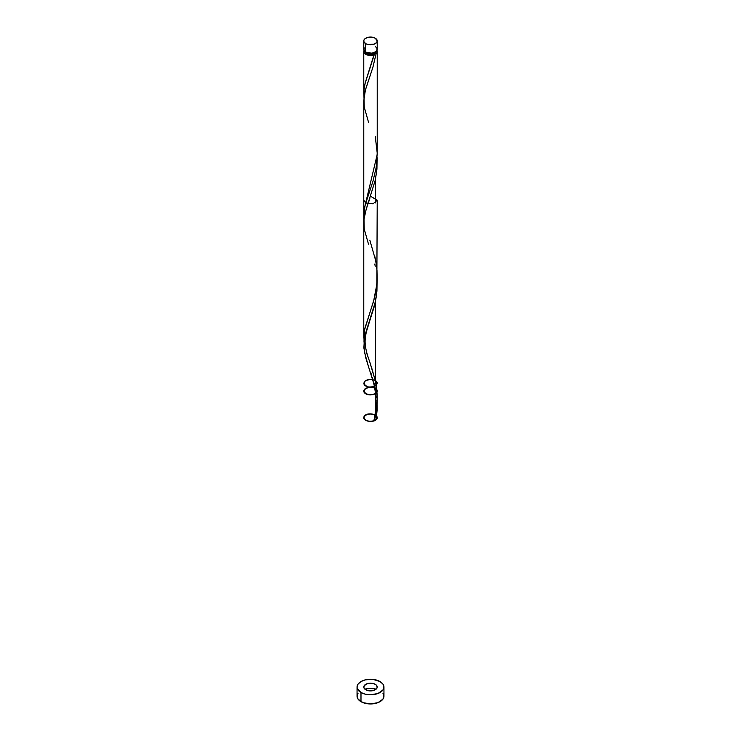 <?xml version="1.0" encoding="UTF-8"?>
<svg xmlns="http://www.w3.org/2000/svg" width="741" height="741" viewBox="0 0 741 741"><rect width="100%" height="100%" fill="white"/><g stroke="black" fill="none" stroke-linecap="round" stroke-linejoin="round"><path stroke-width="1.11" d="M364.285 47.896L363.905 50.138L365.748 52.129L365.748 43.682A6.725 3.881 180 0 1 363.775 40.931A6.725 3.881 180 0 1 367.925 37.346A6.725 3.881 180 0 1 375.252 38.189L371.815 37.124L367.925 37.346L364.905 38.773L363.905 40.171L363.905 41.691L365.748 43.682L367.925 44.516L374.233 44.164L376.715 42.422L377.225 40.931L375.252 38.189A6.725 3.881 180 0 1 377.225 40.931A6.725 3.881 180 0 1 373.075 44.516A6.725 3.881 180 0 1 365.748 43.682L365.748 52.129A6.725 3.881 0 0 0 373.075 52.963A6.725 3.881 0 0 0 377.225 49.378L376.715 47.896M365.118 51.574L366.693 53.769L366.693 52.583L366.693 53.769A5.382 3.103 0 0 0 374.307 53.769A5.382 3.103 0 0 0 375.872 51.713M358.07 693.215L357.051 696.188A13.449 7.762 0 0 0 360.987 701.671L360.987 692.52A13.449 7.762 180 0 1 357.051 687.037A13.449 7.762 180 0 1 365.35 679.858A13.449 7.762 180 0 1 380.013 681.544A13.449 7.762 180 0 1 383.949 687.037A13.449 7.762 180 0 1 375.65 694.206A13.449 7.762 180 0 1 360.987 692.52L360.987 701.671A13.449 7.762 0 0 0 375.65 703.357A13.449 7.762 0 0 0 383.949 696.188L382.93 693.215M365.128 51.713A5.382 3.103 0 0 0 366.693 53.769L370.5 54.686L374.307 53.769L365.313 82.52L364.016 89.226L363.979 97.33L363.887 90.615L364.97 83.9L374.214 54.815A6.725 3.881 180 0 1 365.748 54.325A6.725 3.881 180 0 1 363.775 51.574A6.725 3.881 180 0 1 364.053 50.481M363.775 93.903L363.785 92.81M370.602 196.328L377.225 200.209L373.075 203.803L365.748 202.96L363.775 200.209L363.785 216.335L364.822 206.582L377.225 154.452L377.225 51.574A6.725 3.881 180 0 1 376.104 53.723L372.945 67.116L365.415 89.902L363.775 100.859M375.252 258.479L374.77 256.312M364.155 342.74L363.85 335.191L364.905 328.198L373.668 300.874L376.836 284.461L377.225 200.209M363.775 337.479L363.775 101.221M367.925 356.782L366.628 352.901M370.685 364.655L369.555 361.423M377.095 279.681L376.937 291.102L375.252 302.254L375.252 380.494L371.185 366.1M377.095 157.666L376.937 169.087L375.252 180.23L375.252 202.96L375.252 180.23L365.304 212.361L364.063 218.651L363.803 224.773M376.947 50.481A6.725 3.881 180 0 1 377.225 51.574M376.974 399.964L377.141 409.93L376.104 419.786A6.725 3.881 180 0 1 374.214 420.879L376.465 409.606L377.225 398.25L376.836 390.535L375.252 380.494L375.252 302.254L365.748 332.755L364.063 340.675L364.285 351.41L367.925 364.563M374.307 419.832L376.104 419.786A6.725 3.881 180 0 1 374.214 420.879L374.029 420.073M376.576 396.009L376.798 397.982M376.159 393.082L376.308 394.055M375.252 388.275L375.761 390.822L375.252 388.275C379.151 391.35 374.965 395.314 368.453 394.721C364.785 393.397 363.507 391.526 364.646 389.118C367.647 387.302 371.074 386.969 374.937 388.108C377.382 390.164 377.252 392.174 374.538 394.129C370.546 395.092 367.166 394.61 364.415 392.674C362.553 389.025 368.823 386.117 374.594 387.941C368.092 384.996 359.783 390.831 366.063 393.943C372.223 397.13 381.17 391.619 375.252 388.275L373.668 381.884M372.454 377.771L373.075 379.809M370.833 372.843L371.815 375.78M368.231 365.443L368.546 366.332M374.77 264.092L375.252 266.26M373.918 420.286C376.095 412.626 376.882 394.703 373.557 382.856L365.785 357.922L363.868 347.853L364.479 338.026L369.824 320.566C367.184 327.133 365.619 333.774 365.128 340.49C364.813 348.798 368.472 358.19 369.833 362.182L375.252 380.494L375.252 302.254L375.252 380.494C378.151 394.147 377.808 407.606 374.214 420.879A1.343 0.778 180 0 1 373.946 420.212M375.252 202.96L375.252 180.23L375.252 202.96M374.501 419.739A1.343 0.778 180 0 1 376.104 419.786A6.725 3.881 180 0 1 374.214 420.879C368.305 422.12 364.831 420.953 363.794 417.378C365.665 413.904 369.379 413.024 374.937 414.719C369.25 413.219 365.526 414.2 363.775 417.665C364.461 422.259 376.048 422.463 377.206 417.905C375.826 414.376 372.214 413.265 366.369 414.571C360.469 417.674 367.23 423.111 374.214 420.879C377.049 419.61 377.854 417.998 376.632 416.053C380.874 422.398 361.376 423.176 364.044 416.562C367.916 410.134 383.671 416.822 374.214 420.879L376.104 419.786L377.132 402.382M375.252 684.286A6.725 3.881 0 0 0 365.748 684.286A6.725 3.881 0 0 0 365.748 689.778A6.725 3.881 0 0 0 375.252 689.778A6.725 3.881 0 0 0 375.252 684.286A6.725 3.881 0 0 0 365.748 684.286A6.725 3.881 0 0 0 365.748 689.778A6.725 3.881 0 0 0 375.252 689.778A6.725 3.881 0 0 0 375.252 684.286L376.715 685.545L377.095 687.787L376.095 689.195L373.075 690.621L367.925 690.621L364.905 689.195L363.905 687.787L364.285 685.545L367.925 683.443L371.815 683.23L375.252 684.286M376.576 49.916L377.03 52.509L376.104 53.723L374.307 53.769L375.882 51.574M368.509 122.191L364.248 107.093L363.988 97.284L365.239 90.597L372.853 67.412L376.104 53.723L374.307 53.769L374.214 54.815L372.112 55.343L367.619 55.084L364.285 53.065L363.775 51.574L364.285 50.092M376.15 689.139A13.449 7.762 0 0 0 364.85 689.139L370.5 688.417L376.15 689.139M380.013 681.544L373.121 679.414L365.35 679.858L360.987 681.544L358.07 684.063L357.051 687.037L357.31 688.546L360.987 692.52L365.35 694.206L370.5 694.799L377.975 693.493L382.93 690.001L383.949 687.037L382.93 684.063L380.013 681.544M357.051 687.037L357.051 696.188L358.07 699.152L363.025 702.644L370.5 703.95L377.975 702.644L382.93 699.152L383.949 696.188L383.949 687.037M363.775 40.931L363.775 49.378A6.725 3.881 0 0 0 365.748 52.129L371.815 53.185L376.095 51.537L377.225 49.378L377.225 40.931M376.095 47.22L375.252 46.637M369.824 320.566L374.112 307.024L376.104 297.762L377.132 280.367M368.509 244.206L364.248 229.117L363.988 219.308L366.221 209.129L375.215 180.434L376.752 170.958L377.132 158.342M374.307 53.769L374.214 54.815M375.252 136.455L377.215 153.026L376.169 167.549L372.964 181.276L365.313 204.544L364.016 211.241L363.979 219.355M369.833 240.167L375.687 260.61L376.984 270.178L377.15 279.922L376.169 289.564L374.214 298.855L364.535 329.949L363.979 341.379M374.594 387.941C368.74 385.246 360.496 389.979 365.146 393.378C369.574 396.87 379.679 393.545 376.734 389.562M372.742 379.587C365.572 378.04 360.367 384.236 366.915 386.524C373.316 388.951 380.763 383.569 375.252 380.494C379.188 383.606 374.844 387.608 368.277 386.904C364.637 385.496 363.479 383.588 364.804 381.18C367.99 379.438 371.473 379.216 375.252 380.494C379.188 383.606 374.844 387.608 368.277 386.904C364.637 385.496 363.479 383.588 364.804 381.18C367.99 379.438 371.473 379.216 375.252 380.494C380.763 383.569 373.316 388.951 366.915 386.524C360.367 384.236 365.572 378.04 372.742 379.587M363.775 51.574L363.775 93.44M369.824 198.551L368.036 203.821"/></g></svg>
